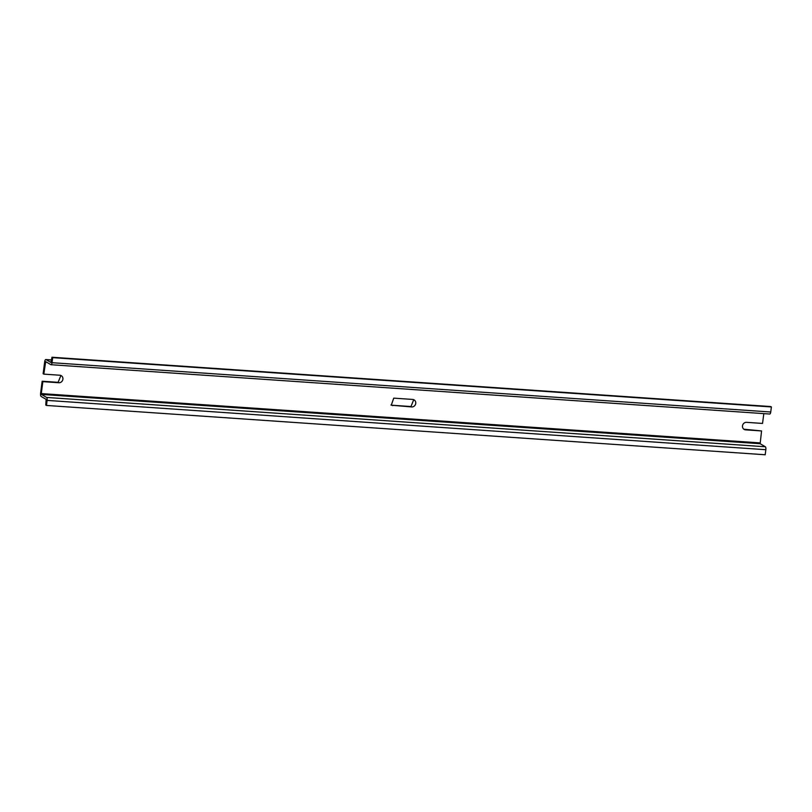 <?xml version="1.0" encoding="UTF-8"?>
<svg xmlns="http://www.w3.org/2000/svg" width="812" height="812" viewBox="0 0 812 812"><rect width="100%" height="100%" fill="white"/><g stroke="black" fill="none" stroke-linecap="round" stroke-linejoin="round"><path stroke-width="1.22" d="M393.729 398.134L412.638 399.433A3.837 3.542 120.4 0 1 415.551 404.234A3.837 3.542 120.4 0 1 411.664 406.944L391.293 405.198L393.729 398.134M390.968 404.975A3.837 3.542 120.4 0 0 392.054 405.239L410.973 406.538L413.734 399.697M50.902 362.487L51.988 357.239L52.678 357.645L52.029 362.7A2.507 0.873 93.9 0 1 51.024 364.72A2.507 0.873 93.9 0 1 50.872 364.669L45.695 361.634L43.818 374.129L43.127 373.723L44.68 361.776A2.791 0.974 93.9 0 1 45.797 359.533A2.791 0.974 93.9 0 1 45.959 359.584L51.044 362.497M743.802 429.183L761.565 430.949L760.154 443.717L765.33 446.762A2.507 0.873 93.9 0 1 765.848 449.706L765.188 454.761L46.477 405.452L47.126 400.397L765.848 449.706M46.477 405.452L45.776 405.046L46.122 399.362L41.168 396.459A2.791 0.974 93.9 0 1 40.6 393.181L42.153 381.234L42.843 381.64L41.29 393.587L760.012 442.895M60.89 375.489L58.129 382.33L42.153 381.234M763.818 413.623L762.539 423.438L746.563 422.341A3.837 3.542 120.4 0 0 744.137 429.406A3.837 3.542 120.4 0 0 745.589 429.852L761.565 430.949M58.129 382.33L58.829 382.736A3.837 3.542 120.4 0 0 61.255 375.672A3.837 3.542 120.4 0 0 59.804 375.225L43.818 374.129M58.829 382.736L42.843 381.64M51.988 357.239L770.71 406.548L771.4 406.954L770.74 412.009A2.507 0.873 93.9 0 1 769.735 414.029A2.507 0.873 93.9 0 1 769.593 413.978M41.29 393.587L41.432 394.409L46.619 397.444A2.507 0.873 93.9 0 1 47.126 400.397M52.678 357.645L771.4 406.954M392.054 405.239L392.744 405.645M410.973 406.538L411.664 406.944M45.37 362.182L46.791 362.274M45.959 359.584L51.633 359.97M744.888 429.446L745.589 429.852M41.432 394.409L760.154 443.717M52.029 362.7L770.74 412.009M46.619 397.444L765.33 446.762M45.797 359.533L51.633 359.929M51.024 364.72L769.735 414.029"/></g></svg>
